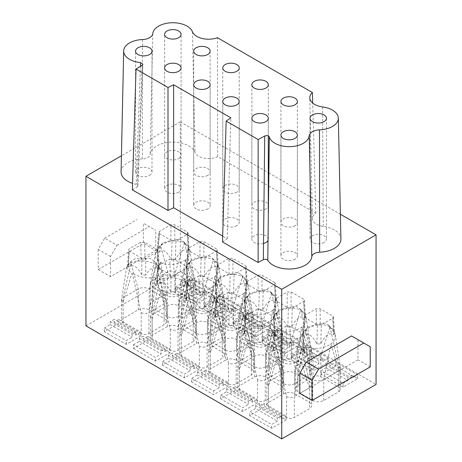 <?xml version="1.0" encoding="UTF-8"?>
<svg xmlns="http://www.w3.org/2000/svg" width="462" height="462" viewBox="0 0 462 462"><rect width="100%" height="100%" fill="white"/><g stroke="black" fill="none" stroke-linecap="round" stroke-linejoin="round"><path stroke-width="0.35" stroke-dasharray="2.31 1.73" d="M199.988 241.591L203.863 241.591L216.418 248.839L217.215 249.902L216.418 251.074L205.018 257.657L201.143 257.657L188.583 250.41L187.786 249.209L188.588 248.175L199.988 241.591L199.988 257.288L203.863 256.953C206.514 255.671 208.726 255.619 210.493 256.791L212.254 258.114L217.377 264.755L216.418 248.839M196.396 343.422L196.385 322.54C200.058 320.795 203.725 320.795 207.398 322.54L222.234 331.104L224.509 334.263L222.234 337.462L207.092 346.2C204.51 347.407 201.923 347.407 199.341 346.2L190.171 306.647L181.248 335.758L179.643 333.518L179.643 354.406A5.48 3.165 180 0 1 181.248 352.171L196.396 343.422C200.058 341.684 203.719 341.684 207.38 343.422L222.753 352.327L224.185 353.869L224.52 355.174L224.185 356.479L222.753 358.021L207.092 367.094A5.48 3.165 180 0 1 199.341 367.094L181.248 356.647A5.48 3.165 180 0 1 179.643 354.406M292.042 357.571L306.595 349.168L328.592 361.867L314.044 370.27L313.987 366.51L292.1 353.875L292.042 357.571L314.044 370.27M251.675 336.873A5.48 3.165 180 0 1 253.28 339.114A5.48 3.165 180 0 1 251.675 341.354L236.527 350.098C232.865 351.836 229.204 351.836 225.543 350.098L210.17 341.193L208.743 339.651L208.408 338.346L208.997 336.631L210.17 335.504L225.831 326.432A5.48 3.165 180 0 1 233.587 326.432L251.675 336.873L251.675 315.985L242.51 276.432C234.754 273.169 226.888 274.047 218.913 279.071L210.695 314.281L210.684 335.175M140.881 335.949L126.328 344.352L104.331 331.652L118.884 323.25L140.881 335.949L140.823 332.19L135.978 334.985L135.932 331.976L132.057 334.217L132.103 337.225L126.328 340.558L104.441 327.922L104.331 331.652M196.754 309.644A5.48 3.165 180 0 1 204.51 309.644L222.603 320.091A5.48 3.165 180 0 1 224.209 322.326A5.48 3.165 180 0 1 222.603 324.567L207.45 333.31C203.788 335.048 200.127 335.048 196.465 333.31L181.092 324.405L179.92 323.279L179.366 321.997L179.666 320.258L181.092 318.716L196.754 309.644L196.754 288.756L189.836 262.283C197.817 257.259 205.677 256.381 213.432 259.644L215.708 261.29L217.4 263.271L218.474 265.436L218.976 267.793L218.873 270.206L218.128 272.58L216.742 274.769L214.743 276.663C208.195 281.26 196.217 283.35 189.512 279.06L181.618 303.852L179.337 300.647L181.618 297.493L189.824 262.982M141.187 333.518L123.1 323.071A5.48 3.165 180 0 1 121.494 320.836A5.48 3.165 180 0 1 123.1 318.595L138.248 309.852C141.909 308.114 145.57 308.114 149.232 309.852L164.605 318.757L165.777 319.883L166.366 321.598L165.777 323.319L164.605 324.445L148.943 333.518A5.48 3.165 180 0 1 141.187 333.518L141.187 312.63L132.265 273.215L128.297 270.31L126.721 267.567L126.831 266.256L127.57 264.992L130.954 262.705C139.287 259.783 147.696 260.424 156.185 264.634L159.667 267.342L160.897 269.167L161.319 270.859L161.036 272.482L160.089 274.018L155.861 277.084C147.886 278.961 140.021 277.674 132.265 273.215M175.739 290.425L190.292 282.022L212.295 294.721L197.742 303.124L175.739 290.425L175.797 286.723L197.684 299.359L197.742 303.124M133.408 348.44L155.405 361.14L169.958 352.737L169.9 348.977L165.055 351.773L165.009 348.764L161.134 350.999L161.18 354.013L155.405 357.345L133.518 344.71L133.408 348.44L147.956 340.038L169.958 352.737M193.168 341.557L195.293 339.264L195.409 337.947L194.525 336.272L178.309 326.634C174.648 324.896 170.986 324.896 167.325 326.634L167.313 305.752L152.171 314.495L150.566 316.73L152.171 318.971L152.171 339.859L170.264 350.306A5.48 3.165 180 0 0 178.02 350.306L193.168 341.557L193.156 320.674L184.95 294.583L184.939 293.872L187.624 292.244L189.46 290.431L190.246 288.871L190.356 287.231L188.744 284.13L185.262 281.416C176.773 277.212 168.364 276.571 160.031 279.493L167.313 305.752C170.98 304.008 174.648 304.008 178.32 305.752L193.156 314.316L195.438 317.475L193.156 320.674L178.02 329.412C175.433 330.625 172.852 330.625 170.264 329.412L161.099 289.859C158.01 288.08 156.254 286.301 155.833 284.523L155.867 283.171L156.578 281.86L160.031 279.493M167.325 326.634L152.171 335.383A5.48 3.165 180 0 0 150.566 337.624A5.48 3.165 180 0 0 152.171 339.859M228.107 386.313L213.554 394.715L191.557 382.01L206.11 373.608L228.107 386.313L228.049 382.548L206.168 369.912L206.11 373.608M199.03 369.525L184.482 377.928L162.48 365.228L177.033 356.826L199.03 369.525L198.978 365.76L194.132 368.561L194.086 365.552L190.205 367.787L190.252 370.795L184.482 374.133L162.595 361.498L162.48 365.228M257.184 403.095L242.631 411.498L220.634 398.798L235.187 390.396L257.184 403.095L257.126 399.335L252.281 402.131L252.235 399.122L248.36 401.363L248.406 404.371L242.631 407.703L220.744 395.068L220.634 398.798M286.261 419.883L271.708 428.286L249.705 415.586L264.258 407.184L264.316 403.488L286.203 416.123L286.261 419.883L264.258 407.184M236.457 360.21L236.469 339.327L251.305 347.892L251.316 368.792L236.457 360.21C232.796 358.472 229.135 358.472 225.473 360.21L225.462 339.327L210.326 348.065L208.737 350.034L208.72 371.194A5.48 3.165 180 0 0 210.326 373.435L228.413 383.876A5.48 3.165 180 0 0 236.169 383.876L251.316 375.132L253.257 373.261L253.592 371.962L253.586 351.045L251.305 354.25L251.316 375.132M251.316 368.792L253.003 370.247L253.592 371.962M225.473 360.21L210.326 368.959A5.48 3.165 180 0 0 208.72 371.194M265.535 376.998L265.546 356.115L280.382 364.68L280.394 385.574L265.535 376.998C261.873 375.26 258.212 375.26 254.55 376.998L239.397 385.741L239.397 364.853L254.539 356.115L247.245 330.549L239.397 364.853L237.815 366.816L237.791 387.982A5.48 3.165 180 0 0 239.397 390.217L257.49 400.664A5.48 3.165 180 0 0 265.246 400.664L280.394 391.915L282.334 390.049L282.669 388.744L282.663 367.833L280.382 371.032L280.394 391.915M280.394 385.574L282.08 387.029L282.669 388.744M237.791 387.982A5.48 3.165 180 0 1 239.397 385.741M283.628 393.78L283.61 372.898C287.283 371.153 290.95 371.153 294.623 372.898L309.459 381.468L309.471 402.362L294.612 393.78C290.95 392.042 287.289 392.042 283.628 393.78L268.474 402.529L268.474 381.641L283.61 372.898L276.322 347.332L268.474 381.641L266.892 383.604L266.869 404.77A5.48 3.165 180 0 0 268.474 407.005L286.567 417.452A5.48 3.165 180 0 0 294.317 417.452L309.471 408.703L311.411 406.837L311.746 405.532L311.734 384.621L309.459 387.82L309.471 408.703M309.471 402.362L311.151 403.817L311.746 405.532M266.869 404.77A5.48 3.165 180 0 1 268.474 402.529M178.372 316.528C174.711 318.266 171.05 318.266 167.388 316.528L152.021 307.623L150.589 306.075L150.254 304.776L150.589 303.47L152.021 301.929L167.683 292.856A5.48 3.165 180 0 1 175.433 292.856L193.526 303.303A5.48 3.165 180 0 1 195.131 305.538A5.48 3.165 180 0 1 193.526 307.779L178.372 316.528L178.39 295.628L185.666 259.875L188.444 256.918L189.882 252.818L189.72 249.815L188.64 247.003L186.706 244.571L184.355 242.856C181.168 241.135 177.408 240.517 173.071 240.997C168.376 241.603 164.276 243.099 160.764 245.495L152.541 280.705L152.529 301.605M343.116 387.058L321.119 374.359L335.672 365.956L357.669 378.655L343.116 387.058L343.058 383.293L321.177 370.657L326.022 367.862L326.068 364.905L347.863 377.489L351.738 375.248L329.943 362.664L329.897 365.621L335.672 362.289L357.559 374.925L351.784 378.257L329.897 365.621M338.9 387.237A5.48 3.165 180 0 1 340.506 389.472A5.48 3.165 180 0 1 338.9 391.712L323.752 400.456C320.091 402.194 316.43 402.194 312.768 400.456L297.395 391.551L296.223 390.425L295.634 388.709L296.223 386.989L297.395 385.862L313.057 376.79A5.48 3.165 180 0 1 320.813 376.79L338.9 387.237L338.9 366.343L329.978 326.929L333.345 329.908L334.557 332.016L335.198 334.28L335.256 336.746L334.43 339.726L333.044 341.915L331.046 343.809C324.497 348.406 312.52 350.496 305.815 346.205L303.505 344.554L301.882 342.631L300.681 338.686L300.964 336.301L302.067 333.679L303.927 331.283L306.139 329.429L313.057 355.902L297.921 364.639L297.909 385.539M204.816 307.213L219.369 298.81L241.366 311.509L226.813 319.912L204.816 307.213L204.874 303.511L226.761 316.147L226.813 319.912M283.98 360.002A5.48 3.165 180 0 1 291.736 360.002L309.829 370.449A5.48 3.165 180 0 1 311.434 372.684A5.48 3.165 180 0 1 309.829 374.925L294.675 383.674C291.014 385.412 287.352 385.412 283.691 383.674L268.324 374.769L267.146 373.637L266.557 371.922L266.892 370.616L268.324 369.074L283.98 360.002L283.98 339.114C286.567 337.907 289.148 337.907 291.736 339.114L300.658 310.002L302.933 311.648L304.625 313.629L305.7 315.794L306.202 318.151L306.098 320.57L305.353 322.944L303.967 325.132L301.969 327.021C295.42 331.618 283.443 333.708 276.738 329.418L274.434 327.772L272.505 325.317L271.725 323.071L271.725 320.287L266.597 350.594L268.844 347.851L268.832 368.751M254.909 343.214A5.48 3.165 180 0 1 262.659 343.214L280.752 353.661A5.48 3.165 180 0 1 282.357 355.902A5.48 3.165 180 0 1 280.752 358.137L265.604 366.886C261.942 368.624 258.281 368.624 254.62 366.886L239.247 357.981L237.815 356.439L237.48 355.134L237.815 353.828L239.247 352.287L254.909 343.214L254.909 322.326L239.766 331.063L239.755 351.963M262.97 340.783L277.518 332.38L299.52 345.079L284.967 353.482L262.97 340.783L263.022 337.087L284.91 349.722L289.755 346.922L267.868 334.286L267.914 331.329L289.709 343.913L293.589 341.672L271.795 329.088L271.748 332.051L277.518 328.719L299.405 341.354L293.63 344.687L271.748 332.051M233.893 323.995L248.446 315.592L270.443 328.297L255.89 336.7L233.893 323.995L233.951 320.299L255.833 332.935L260.678 330.139L238.796 317.504L233.951 320.299M85.944 325.872L180.278 271.408L376.056 384.436M145.108 259.534C147.736 258.119 149.925 258.004 151.669 259.182L154.556 261.665L158.772 267.423L159.644 269.3L158.749 269.467C154.141 266.233 149.798 268.133 145.709 275.161L145.709 258.322L157.109 251.744L157.912 250.537L157.115 249.509L144.554 242.255L140.685 242.255L129.279 248.839L128.482 249.902L127.46 266.799L128.297 265.107L131.878 260.718L136.238 258.131L141.228 259.355L145.108 259.534L144.554 242.255M207.38 343.422L207.398 322.54L214.333 298.204L218.272 301.461L219.346 303.592L219.41 305.249L217.914 307.963L214.01 310.655C206.035 312.537 198.169 311.244 190.413 306.785M222.245 352.004L222.234 331.104L214.42 298.25M185.608 300.375L186.469 300.566C189.299 299.185 191.591 299.081 193.353 300.26C195.126 301.12 197.338 303.823 199.988 308.368L203.863 308.732C207.946 301.703 212.295 299.809 216.903 303.043L217.798 302.87L216.921 300.993L212.711 295.235L209.823 292.758C208.073 291.574 205.89 291.689 203.257 293.104L202.708 275.826L198.833 275.831L187.433 282.409L186.631 283.477L185.608 300.375L186.446 298.677L190.032 294.288L194.392 291.701L199.382 292.925L203.257 293.104M214.333 298.204C205.844 293.999 197.436 293.358 189.108 296.281L185.655 298.648L184.944 299.954L184.904 301.311C185.326 303.089 187.081 304.868 190.171 306.647M189.097 296.974L181.248 331.277L196.385 322.54L189.108 296.281M167.388 316.528L167.377 295.628L160.435 262.272L157.236 259.696L155.942 257.629L155.342 255.342L155.59 252.368L156.531 250.029L158.454 247.447L160.764 245.495M185.678 260.585L193.526 286.89L178.39 295.628C174.717 297.314 171.05 297.314 167.377 295.628L152.541 287.064L160.354 262.225M181.606 318.393L181.618 297.493L196.754 288.756C199.341 287.549 201.923 287.549 204.51 288.756L213.432 259.644M207.45 333.31L207.461 312.416L222.603 303.673L224.209 301.438L222.603 299.197L213.675 259.783M312.768 400.456L312.757 379.562L297.921 370.998L297.909 391.88M323.752 400.456L323.764 379.562C320.097 381.242 316.424 381.242 312.757 379.562L305.815 346.205M276.322 347.332L276.334 346.639C284.661 343.716 293.075 344.357 301.565 348.567L305.498 351.819L306.445 353.528L306.635 355.613L305.139 358.321L301.236 361.018L294.317 396.558L309.459 387.82L301.247 361.729M294.612 393.78L294.623 372.898L301.565 348.567M245.489 267.862L234.09 274.445L230.22 274.445L217.66 267.198L216.863 265.997L217.66 264.957L229.065 258.379L232.935 258.379L245.489 265.627L246.292 266.69L245.489 267.862L246.477 284.13C242.117 281.976 237.809 285.077 233.547 293.434L229.666 293.636L230.22 274.445M299.809 393.387L357.963 359.817L357.963 339.674L351.501 335.943M259.517 403.326L259.471 406.283L281.358 418.918L281.312 415.91L259.517 403.326L255.636 405.561L277.437 418.145L277.477 421.159L271.708 424.491L249.821 411.856L255.596 408.524L277.477 421.159M281.312 415.91L277.437 418.145M138.248 309.852L138.236 288.969L130.942 263.404L123.1 297.707L121.494 299.942L123.1 302.183L132.022 273.071M123.1 318.595L123.1 297.707L138.236 288.969C141.903 287.225 145.576 287.225 149.243 288.969L164.079 297.534L156.266 264.68M149.232 309.852L149.243 288.969L156.185 264.634M236.169 383.876L236.169 362.988L251.305 354.25L243.087 327.442C235.112 329.319 227.246 328.032 219.49 323.573L228.413 362.988C231 364.195 233.587 364.195 236.169 362.988L243.099 328.153M196.465 333.31L196.454 312.416L189.512 279.06M222.603 324.567L222.603 303.673L214.755 277.373L207.461 312.416C203.794 314.096 200.121 314.096 196.454 312.416L181.618 303.852L181.606 324.734M130.942 263.404L130.954 262.705M208.72 350.306L210.326 352.541L219.49 323.573M210.326 368.959L210.326 348.065L218.168 313.762L218.185 313.063L215.015 315.113L214.016 316.741L213.981 318.099C214.403 319.877 216.158 321.656 219.248 323.435M187.341 232.051L188.144 233.114L187.341 234.292L175.941 240.869L172.066 240.875L159.505 233.622L158.709 232.426L159.511 231.387L170.911 224.803L174.786 224.803L187.341 232.051L188.305 247.967L189.166 249.994L188.323 250.56L187.341 234.292M370.241 346.76L357.963 339.674M333.679 331.901L328.557 325.26L326.796 323.937C325.029 322.765 322.817 322.817 320.166 324.099L316.291 324.434L308.114 326.929L303.251 333.674L302.356 335.77L303.228 336.105C306.242 334.471 308.61 334.251 310.331 335.447C312.075 336.255 314.264 339.102 316.892 343.994L320.772 343.792C325.034 335.435 329.342 332.334 333.703 334.488L334.54 333.928L333.679 331.901L332.721 315.985L333.518 317.048L332.721 318.22L321.315 324.803L317.446 324.803L304.885 317.556L304.088 316.354L304.891 315.321L316.291 308.737L320.166 308.737L332.721 315.985M248.181 327.864L252.541 325.277L257.53 326.501L261.411 326.68C264.039 325.265 266.228 325.15 267.972 326.328L270.859 328.811L275.075 334.569L275.947 336.446L275.052 336.613C270.443 333.379 266.1 335.279 262.012 342.307L258.137 341.944C255.486 337.399 253.274 334.696 251.507 333.835C249.74 332.657 247.447 332.756 244.623 334.136L243.763 333.945L244.6 332.253L248.181 327.864L243.561 332.542L243.058 334.881C243.48 336.665 245.235 338.444 248.325 340.223L257.49 379.776C260.077 380.983 262.659 380.983 265.246 379.776L280.382 371.032L272.176 344.941L272.164 344.23L274.85 342.602L276.686 340.794L277.471 339.229L277.564 337.479L275.97 334.488L272.488 331.78C263.998 327.57 255.59 326.929 247.257 329.851L247.245 330.549M320.813 376.79L320.813 355.902L329.978 326.929M266.869 383.876L268.474 386.117L277.396 357.005L273.36 353.898L272.066 351.166L272.332 349.867L273.233 348.619L276.334 346.639M241.366 311.509L241.256 307.779L219.369 295.143L219.369 298.81M156.531 283.587L157.392 283.778C160.222 282.397 162.514 282.294 164.276 283.477C166.049 284.338 168.26 287.041 170.911 291.586L174.786 291.949L174.786 275.109L186.186 268.532L186.989 267.325L186.192 266.291L173.631 259.043L169.756 259.043L158.356 265.627L157.554 266.69L156.531 283.587L157.375 281.895L160.955 277.506L165.315 274.913L170.305 276.137L174.186 276.316L173.631 259.043M174.786 275.109L170.911 275.109L158.356 267.862L157.554 266.69M370.241 366.903L357.963 359.817M180.278 271.408L180.278 121.818L268.301 172.638M268.792 172.921L340.384 214.252M218.168 313.762L225.462 339.327C229.129 337.583 232.802 337.583 236.469 339.327L243.41 314.992L247.343 318.249L248.296 319.958L248.539 321.627L248.082 323.238L246.985 324.746L243.087 327.442M188.323 250.56C183.968 248.406 179.654 251.507 175.393 259.858L171.518 260.066C168.884 255.174 166.695 252.321 164.951 251.519C163.23 250.323 160.863 250.543 157.854 252.177L156.976 251.836L157.871 249.746L162.74 242.995L170.911 240.506L174.786 240.165C177.437 238.883 179.649 238.831 181.422 240.003L183.177 241.326L188.305 247.967M160.435 262.272C167.146 266.562 179.117 264.472 185.666 259.875M207.092 367.094L207.092 346.2L214.022 311.365L222.234 337.462L222.245 358.345M287.214 342.255L274.659 335.008L273.856 333.835L274.659 332.773L286.059 326.189L289.934 326.189L302.494 333.437L303.291 334.471L302.489 335.678L291.089 342.255L287.214 342.255L287.214 358.731C284.563 354.187 282.351 351.484 280.578 350.623C278.817 349.439 276.524 349.543 273.695 350.924L274.659 335.008M291.089 291.949L303.644 299.197L304.446 300.26L303.644 301.438L292.244 308.015L288.369 308.021L275.808 300.768L275.011 299.572L275.814 298.533L287.214 291.949L291.089 291.949L291.089 307.311C293.74 306.029 295.951 305.977 297.724 307.149L299.48 308.472L304.608 315.113L303.644 299.197M110.499 256.485L98.221 249.399L104.683 238.207L116.961 245.293L110.499 256.485L110.499 276.628L155.729 250.52L143.451 243.428L143.451 223.285L155.729 230.371L143.451 223.285M155.729 250.52L155.729 230.371M141.187 312.63C143.774 313.837 146.356 313.837 148.943 312.63L155.861 277.084M148.943 333.518L148.943 312.63L164.079 303.886L155.873 277.795M243.491 315.038L251.305 347.892L253.586 351.045M203.863 308.732L203.863 291.897L199.988 291.897L187.433 284.65L186.631 283.477M248.568 340.361C256.323 344.819 264.183 346.107 272.164 344.23M214.686 317.157L215.546 317.354C218.37 315.968 220.669 315.869 222.43 317.048C224.203 317.908 226.409 320.611 229.065 325.156L232.935 325.519L232.935 308.685L244.34 302.102L245.137 300.901L244.34 299.867L231.78 292.613L227.91 292.619L216.511 299.197L215.708 300.26L214.686 317.157L215.523 315.465L219.109 311.076L223.464 308.489L228.453 309.713L232.334 309.892L231.78 292.613M232.935 308.685L229.065 308.685L216.511 301.438L215.708 300.26M304.446 300.26L305.463 317.14L304.625 317.706C300.271 315.552 295.957 318.653 291.695 327.004L287.814 327.212C285.187 322.32 282.998 319.467 281.254 318.664C279.533 317.469 277.165 317.689 274.157 319.323L273.279 318.982L274.174 316.892L279.036 310.141L287.214 307.652L291.089 307.311M326.068 364.905L329.943 362.664M116.961 245.293L149.266 226.646M180.278 121.818L121.431 155.792M175.433 292.856L175.433 271.968C172.852 270.761 170.264 270.761 167.683 271.968L152.541 280.705L150.294 283.449L152.541 287.064L152.529 307.946M167.683 292.856L167.683 271.968L160.753 246.194M313.987 366.51L318.832 363.709L296.945 351.074L296.991 348.117L318.786 360.701L322.661 358.46L300.866 345.876L300.82 348.839L306.595 345.501L328.482 358.137L328.592 361.867M322.661 358.46L322.707 361.469L300.82 348.839M258.137 325.473L245.582 318.22L244.785 317.048L245.582 315.985L256.982 309.401L260.857 309.401L273.417 316.655L274.214 317.683L273.412 318.89L262.012 325.473L258.137 325.473L258.137 341.944M193.526 307.779L193.526 286.89L195.114 284.384L193.526 282.415L184.604 243M294.675 383.674L294.687 362.774C291.02 364.46 287.352 364.46 283.68 362.774L268.844 354.21L268.832 375.092M301.981 327.731L309.829 354.036L294.687 362.774L301.969 327.021M283.691 383.674L283.68 362.774L276.738 329.418M272.568 331.826L280.382 364.68L282.663 367.833M309.829 374.925L309.829 354.036L311.411 351.53L309.829 349.561L300.901 310.146M175.433 271.968L184.355 242.856M174.786 291.949C178.875 284.915 183.218 283.021 187.826 286.255L188.721 286.082L187.843 284.205L183.633 278.453L180.746 275.97C179.002 274.792 176.813 274.907 174.186 276.316M161.342 290.003C169.092 294.461 176.958 295.749 184.939 293.872M331.058 344.519L338.9 370.819L323.764 379.562L331.046 343.809M232.935 325.519C237.023 318.491 241.372 316.591 245.975 319.831L246.87 319.658L245.998 317.781L241.788 312.023L238.894 309.546C237.15 308.362 234.962 308.477 232.334 309.892M178.309 326.634L178.32 305.752L185.262 281.416M277.05 313.34L283.98 339.114L268.844 347.851L277.061 312.641C285.042 307.617 292.908 306.739 300.658 310.002M277.061 312.641L273.533 316.066L271.725 320.287M276.657 329.371L268.844 354.21L266.597 350.594M193.168 335.216L193.156 314.316L185.343 281.468M255.636 405.561L255.596 408.524M181.248 352.171L181.248 331.277L179.643 333.518M238.796 317.504L238.842 314.541L260.637 327.125L264.512 324.89L242.717 312.306L242.671 315.263L248.446 311.931L270.334 324.567L270.443 328.297M264.512 324.89L264.559 327.899L242.671 315.263M277.396 357.005L286.567 396.558C289.148 397.77 291.736 397.77 294.317 396.558L294.317 417.452M104.683 238.207L136.989 219.554M287.214 358.731L291.089 359.095C295.172 352.067 299.52 350.167 304.129 353.401L305.024 353.228L304.146 351.351L299.936 345.599L297.049 343.116C295.305 341.938 293.116 342.053 290.483 343.468L286.607 343.283L281.618 342.059L277.258 344.652L273.677 349.041L272.834 350.733L273.695 350.924M329.735 326.79C326.547 325.069 322.782 324.451 318.445 324.93C313.756 325.531 309.65 327.032 306.139 329.429M320.813 355.902C318.226 354.695 315.644 354.695 313.057 355.902L313.057 376.79M306.595 349.168L306.595 345.501M164.091 318.428L164.079 297.534L166.36 300.687L164.079 303.886L164.091 324.769M305.463 317.14L304.608 315.113M306.641 354.267L311.706 384.205L309.459 381.468L301.646 348.614M214.022 311.365L214.01 310.655M178.02 350.306L178.02 329.412L184.95 294.583M296.991 348.117L300.866 345.876M343.058 383.293L347.909 380.497L326.022 367.862M199.988 257.288L191.811 259.783L186.948 266.528L186.053 268.624L186.925 268.959C189.94 267.325 192.308 267.105 194.028 268.301C195.773 269.109 197.961 271.956 200.589 276.848L204.47 276.646C208.732 268.289 213.04 265.188 217.4 267.342L218.237 266.782L217.377 264.755M249.705 415.586L249.821 411.856M271.708 428.286L271.708 424.491M277.645 357.149C280.832 358.991 284.592 360.4 288.929 361.371C293.624 362.427 297.724 362.312 301.236 361.018M145.709 275.161L141.84 274.798C139.183 270.253 136.971 267.55 135.204 266.69C133.443 265.511 131.144 265.61 128.321 266.99L127.46 266.799M145.709 258.322L141.834 258.322L129.279 251.074L128.482 249.902M98.221 249.399L98.221 269.542L110.499 276.628M289.755 346.922L289.709 343.913M321.119 374.359L321.177 370.657M335.672 365.956L335.672 362.289M262.618 310.216L258.743 310.424C256.11 305.532 253.927 302.685 252.177 301.877C250.456 300.681 248.088 300.901 245.079 302.535L244.202 302.194L245.097 300.104L249.965 293.353L258.137 290.864L258.137 275.161L246.737 281.745L245.934 282.784L246.737 283.98L259.292 291.233L263.167 291.233L274.567 284.65L275.369 283.477L276.392 300.358L275.531 298.331L274.567 282.415L275.369 283.477M214.755 277.373L214.743 276.663M98.221 269.542L143.451 243.428M202.483 293.555L202.529 296.564L180.642 283.928L180.688 280.971L202.483 293.555L206.364 291.314L206.404 294.323L212.179 290.991L212.295 294.721M265.604 366.886L265.615 345.986C261.942 347.672 258.275 347.672 254.602 345.986L239.766 337.422L239.755 358.304M272.903 310.943L280.752 337.248L265.615 345.986L272.892 310.233L275.67 307.276L277.108 303.176L276.946 300.173L275.872 297.361L273.937 294.929L271.587 293.22C268.393 291.499 264.634 290.875 260.297 291.355C255.602 291.961 251.501 293.462 247.99 295.859L239.766 331.063L237.52 333.807L239.766 337.422L247.58 312.583L244.889 310.528L243.428 308.529L242.654 306.289L242.648 303.499L244.456 299.284L247.99 295.859M254.62 366.886L254.602 345.986L247.58 312.583M152.171 318.971L161.099 289.859M271.587 293.22L262.659 322.326C260.077 321.119 257.49 321.119 254.909 322.326L247.978 296.552M299.52 345.079L299.405 341.354M277.518 332.38L277.518 328.719M258.137 290.864L262.012 290.523C264.662 289.241 266.874 289.189 268.647 290.367L270.403 291.684L275.531 298.331M263.167 291.233L262.618 310.221C266.88 301.865 271.194 298.764 275.554 300.918L276.392 300.358M247.667 312.63C254.371 316.92 266.349 314.83 272.892 310.233M265.246 400.664L265.246 379.776L272.176 344.941M259.471 406.283L264.316 403.488M152.171 335.383L152.171 314.495L160.019 280.186M305.734 346.159L297.921 370.998L295.64 367.792L297.921 364.639L306.127 330.128M254.55 376.998L254.539 356.115C258.206 354.371 261.879 354.371 265.546 356.115L272.488 331.78M246.292 266.69L247.314 283.57L246.454 281.543L241.326 274.902L239.57 273.579C237.797 272.407 235.591 272.459 232.935 273.735L229.065 274.076L220.888 276.565L216.025 283.316L215.13 285.412L216.002 285.747C219.017 284.113 221.379 283.893 223.106 285.089C224.85 285.897 227.038 288.744 229.666 293.636M258.137 275.161L262.012 275.161L274.567 282.415M203.863 291.897L215.263 285.314L216.066 284.113L215.263 283.079L202.708 275.826M202.529 296.564L197.684 299.359M244.167 331.826L247.257 329.851M237.791 367.088L239.397 369.329L248.325 340.223M280.752 358.137L280.752 337.248L282.34 334.742L280.752 332.773L271.829 293.358M347.909 380.497L347.863 377.489M206.364 291.314L184.563 278.73L184.523 281.687L190.292 278.355L212.179 290.991M206.404 294.323L184.523 281.687M189.836 262.283L185.938 266.256L184.84 268.561L184.39 270.946L184.627 273.29L185.58 275.485L187.202 277.408L189.432 279.013M243.41 314.992C234.921 310.787 226.513 310.141 218.185 313.063M225.543 350.098L225.531 329.204L210.695 320.634L208.414 317.434L210.695 314.281L225.831 305.538C228.413 304.331 231 304.331 233.587 305.538L242.51 276.432M180.642 283.928L175.797 286.723M267.868 334.286L263.022 337.087M255.89 336.7L255.833 332.935M284.967 353.482L284.91 349.722M236.527 350.098L236.538 329.204C232.871 330.884 229.198 330.884 225.531 329.204L218.59 295.842L215.384 293.266L214.091 291.204L213.496 288.912L213.739 285.938L214.68 283.604L216.609 281.017L218.913 279.071M243.832 294.161L251.675 320.461L236.538 329.204L243.815 293.451C247.014 290.869 248.417 287.809 248.019 284.269L246.39 279.932L242.752 276.571M218.509 295.796L210.695 320.634L210.684 341.516M191.557 382.01L191.666 378.28L213.554 390.916L213.554 394.715M126.328 344.352L126.328 340.558M225.831 326.432L225.831 305.538L218.901 279.764M190.292 282.022L190.292 278.355M180.688 280.971L184.563 278.73M351.738 375.248L351.784 378.257M311.706 384.205L311.734 384.621M338.9 391.712L338.9 370.819L340.506 368.584L338.9 366.343M142.169 65.229L137.22 186.896L137.953 185.851L137.254 184.754L136.14 184.326A22.684 13.098 180 0 1 132.565 183.379M132.369 189.899L137.22 186.896M248.446 315.592L248.446 311.931M357.669 378.655L357.559 374.925M247.314 283.57L246.477 284.13M238.842 314.541L242.717 312.306M242.631 411.498L242.631 407.703M184.482 377.928L184.482 374.133M264.559 327.899L270.334 324.567M155.405 361.14L155.405 357.345M251.675 341.354L251.675 320.461L253.28 318.226L251.675 315.985M218.59 295.842C225.294 300.138 237.272 298.042 243.815 293.451M267.914 331.329L271.795 329.088M293.589 341.672L293.63 344.687M260.678 330.139L260.637 327.125M206.168 369.912L201.322 372.713L201.363 369.75L197.488 371.991L197.441 374.948L191.666 378.28M201.322 372.713L223.204 385.348L223.158 382.334L219.283 384.575L219.329 387.583L213.554 390.916M223.204 385.348L228.049 382.548M281.358 418.918L286.203 416.123M197.441 374.948L219.329 387.583M223.158 382.334L201.363 369.75M197.488 371.991L219.283 384.575M296.945 351.074L292.1 353.875M147.956 340.038L148.013 336.342L143.168 339.137L143.214 336.18L139.339 338.415L139.293 341.378L133.518 344.71M148.013 336.342L169.9 348.977M139.293 341.378L161.18 354.013M143.168 339.137L165.055 351.773M165.009 348.764L143.214 336.18M139.339 338.415L161.134 350.999M322.707 361.469L328.482 358.137M226.761 316.147L231.606 313.352L231.56 310.343L235.435 308.102L235.481 311.111L241.256 307.779M231.606 313.352L209.719 300.716L209.765 297.759L213.64 295.518L213.594 298.475L219.369 295.143M209.719 300.716L204.874 303.511M235.481 311.111L213.594 298.475M235.435 308.102L213.64 295.518M209.765 297.759L231.56 310.343M318.832 363.709L318.786 360.701M235.187 390.396L235.239 386.7L230.394 389.495L230.44 386.538L226.565 388.779L226.519 391.736L220.744 395.068M235.239 386.7L257.126 399.335M230.394 389.495L252.281 402.131M252.235 399.122L230.44 386.538M226.519 391.736L248.406 404.371M226.565 388.779L248.36 401.363M177.033 356.826L177.09 353.124L172.245 355.925L172.291 352.968L168.411 355.203L168.37 358.16L162.595 361.498M177.09 353.124L198.978 365.76M172.245 355.925L194.132 368.561M168.37 358.16L190.252 370.795M194.086 365.552L172.291 352.968M168.411 355.203L190.205 367.787M118.884 323.25L118.942 319.554L114.091 322.349L114.137 319.392L110.262 321.633L110.216 324.59L104.441 327.922M118.942 319.554L140.823 332.19M114.091 322.349L135.978 334.985M135.932 331.976L114.137 319.392M110.216 324.59L132.103 337.225M110.262 321.633L132.057 334.217M222.499 241.938L227.217 238.692L222.678 236.07M121.09 171.829A22.684 13.098 180 0 1 127.731 162.728A22.684 13.098 180 0 1 142.365 158.922A8.38 4.839 -0 0 0 147.771 157.513A8.38 4.839 -0 0 0 150.208 154.389A22.684 13.098 180 0 1 156.809 145.946A22.684 13.098 180 0 1 179.169 142.625A22.684 13.098 180 0 1 194.987 152.339A13.866 8.004 -0 0 0 217.671 156.595L268.301 185.822M268.624 186.007L315.823 213.259A13.866 8.004 -0 0 0 312.37 218.647A13.866 8.004 -0 0 0 323.192 226.357A22.684 13.098 180 0 1 340.91 238.975M227.217 238.692L230.873 117.827M149.59 175.352A8.224 4.747 -0 0 0 151.998 171.991A8.224 4.747 -0 0 0 146.922 167.608A8.224 4.747 -0 0 0 137.959 168.636A8.224 4.747 -0 0 0 135.551 171.991A8.224 4.747 -0 0 0 140.627 176.38A8.224 4.747 -0 0 0 149.59 175.352M207.738 175.352A8.224 4.747 180 0 1 198.775 176.38A8.224 4.747 180 0 1 193.699 171.991A8.224 4.747 180 0 1 196.107 168.636A8.224 4.747 180 0 1 205.07 167.608A8.224 4.747 180 0 1 210.146 171.991A8.224 4.747 180 0 1 207.738 175.352M178.667 192.134A8.224 4.747 180 0 1 169.704 193.168A8.224 4.747 180 0 1 164.628 188.779A8.224 4.747 180 0 1 167.036 185.424A8.224 4.747 180 0 1 175.999 184.39A8.224 4.747 180 0 1 181.075 188.779A8.224 4.747 180 0 1 178.667 192.134M178.667 158.564A8.224 4.747 -0 0 0 181.075 155.203A8.224 4.747 -0 0 0 175.999 150.82A8.224 4.747 -0 0 0 167.036 151.848A8.224 4.747 -0 0 0 164.628 155.203A8.224 4.747 -0 0 0 169.704 159.592A8.224 4.747 -0 0 0 178.667 158.564M236.815 225.71A8.224 4.747 180 0 1 227.853 226.738A8.224 4.747 180 0 1 222.776 222.349A8.224 4.747 180 0 1 225.185 218.994A8.224 4.747 180 0 1 234.147 217.966A8.224 4.747 180 0 1 239.224 222.349A8.224 4.747 180 0 1 236.815 225.71M294.964 225.71A8.224 4.747 180 0 1 286.001 226.738A8.224 4.747 180 0 1 280.925 222.349A8.224 4.747 180 0 1 283.333 218.994A8.224 4.747 180 0 1 292.296 217.966A8.224 4.747 180 0 1 297.372 222.349A8.224 4.747 180 0 1 294.964 225.71M294.964 259.28A8.224 4.747 180 0 1 286.001 260.314A8.224 4.747 180 0 1 280.925 255.925A8.224 4.747 180 0 1 283.333 252.57A8.224 4.747 180 0 1 292.296 251.536A8.224 4.747 180 0 1 297.372 255.925A8.224 4.747 180 0 1 294.964 259.28M263.484 243.457A8.224 4.747 180 0 1 251.854 239.137A8.224 4.747 180 0 1 254.262 235.782A8.224 4.747 180 0 1 263.225 234.754A8.224 4.747 180 0 1 268.301 239.137A8.224 4.747 180 0 1 267.995 240.425M207.738 208.922A8.224 4.747 180 0 1 198.775 209.95A8.224 4.747 180 0 1 193.699 205.567A8.224 4.747 180 0 1 196.107 202.206A8.224 4.747 180 0 1 205.07 201.178A8.224 4.747 180 0 1 210.146 205.567A8.224 4.747 180 0 1 207.738 208.922M236.815 192.134A8.224 4.747 180 0 1 227.853 193.168A8.224 4.747 180 0 1 222.776 188.779A8.224 4.747 180 0 1 225.185 185.424A8.224 4.747 180 0 1 234.147 184.39A8.224 4.747 180 0 1 239.224 188.779A8.224 4.747 180 0 1 236.815 192.134M265.893 208.922A8.224 4.747 180 0 1 256.93 209.95A8.224 4.747 180 0 1 251.854 205.567A8.224 4.747 180 0 1 254.262 202.206A8.224 4.747 180 0 1 263.225 201.178A8.224 4.747 180 0 1 268.301 205.567A8.224 4.747 180 0 1 265.893 208.922M315.823 213.259L312.699 103.084M217.671 156.595L217.429 37.699M140.454 66.291L136.14 184.326M324.041 242.498A8.224 4.747 180 0 1 315.078 243.526A8.224 4.747 180 0 1 310.002 239.137A8.224 4.747 180 0 1 312.41 235.782A8.224 4.747 180 0 1 321.373 234.754A8.224 4.747 180 0 1 326.449 239.137A8.224 4.747 180 0 1 324.041 242.498M203.863 256.953L203.863 241.591M199.341 346.2L199.341 367.094M181.248 356.647L181.248 335.758M158.749 269.467L157.109 251.744M158.772 267.423L157.115 249.509M128.297 265.107L129.279 248.839M141.228 259.355L140.685 242.255M204.51 288.756L204.51 309.644M222.603 299.197L222.603 320.091M233.547 293.434L234.09 274.445M123.1 323.071L123.1 302.183M320.772 343.792L321.315 324.803M333.703 334.488L332.721 318.22M303.251 333.674L304.891 315.321M316.291 324.434L316.291 308.737M268.474 407.005L268.474 386.117M157.392 283.778L158.356 267.862M170.911 291.586L170.911 275.109M199.382 292.925L198.833 275.831M157.871 249.746L159.511 231.387M170.911 240.506L170.911 224.803M228.413 362.988L228.413 383.876M210.326 373.435L210.326 352.541M199.988 308.368L199.988 291.897M215.546 317.354L216.511 301.438M229.065 325.156L229.065 308.685M287.214 307.652L287.214 291.949M170.305 276.137L169.756 259.043M215.523 315.465L216.511 299.197M244.623 334.136L245.582 318.22M186.446 298.677L187.433 282.409M193.526 303.303L193.526 282.415M157.375 281.895L158.356 265.627M291.736 339.114L291.736 360.002M309.829 349.561L309.829 370.449M245.998 317.781L244.34 299.867M291.695 327.004L292.244 308.015M304.625 317.706L303.644 301.438M275.052 336.613L273.412 318.89M262.012 342.307L262.012 325.473M320.166 324.099L320.166 308.737M287.814 327.212L288.369 308.021M286.567 396.558L286.567 417.452M186.469 300.566L187.433 284.65M244.6 332.253L245.582 315.985M274.157 319.323L275.808 300.768M274.174 316.892L275.814 298.533M175.393 259.858L175.941 240.869M245.975 319.831L244.34 302.102M257.49 379.776L257.49 400.664M174.786 240.165L174.786 224.803M170.264 329.412L170.264 350.306M204.47 276.646L205.018 257.657M217.4 267.342L216.418 251.074M128.321 266.99L129.279 251.074M141.834 274.798L141.834 258.322M303.228 336.105L304.885 317.556M316.892 343.994L317.446 324.803M245.097 300.104L246.737 281.745M228.453 309.713L227.91 292.619M187.826 286.255L186.186 268.532M187.843 284.205L186.192 266.291M262.659 322.326L262.659 343.214M275.554 300.918L274.567 284.65M258.743 310.424L259.292 291.233M304.146 351.351L302.494 333.437M304.129 353.401L302.489 335.678M245.079 302.535L246.737 283.98M275.075 334.569L273.417 316.655M216.002 285.747L217.66 267.198M262.012 290.523L262.012 275.161M216.903 303.043L215.263 285.314M157.854 252.177L159.505 233.622M280.752 332.773L280.752 353.661M257.53 326.501L256.982 309.401M261.411 326.68L260.857 309.401M239.397 390.217L239.397 369.329M233.587 305.538L233.587 326.432M286.607 343.283L286.059 326.189M273.677 349.041L274.659 332.773M216.025 283.316L217.66 264.957M216.921 300.993L215.263 283.079M171.518 260.066L172.066 240.875M200.589 276.848L201.143 257.657M291.089 359.095L291.089 342.255M186.948 266.528L188.588 248.175M290.483 343.468L289.934 326.189M229.065 274.076L229.065 258.379M232.935 273.735L232.935 258.379M246.454 281.543L245.489 265.627M186.925 268.959L188.583 250.41M322.626 106.947L323.192 226.357M192.463 31.797L194.987 152.339M152.783 33.616L150.208 154.389M142.521 39.541L142.365 158.922M159.644 269.3L157.912 250.537M212.711 295.235L217.816 300.918M213.946 317.053L208.737 350.034M188.144 233.114L189.166 249.994M328.557 325.26L332.011 328.436M126.721 266.695L121.512 299.671M183.177 241.326L186.631 244.502M224.52 355.174L224.509 334.263M253.551 350.629L248.487 320.692M270.859 328.811L275.97 334.488M195.131 284.65L195.131 305.538M183.633 278.453L188.744 284.13M266.557 371.922L266.562 351.005M195.403 317.059L190.338 287.121M184.875 300.271L179.666 333.246M155.423 253.141L150.294 283.449M266.892 383.604L272.101 350.629M277.258 344.652L273.244 348.608M244.785 317.048L243.763 333.945M273.279 318.982L275.011 299.572M246.87 319.658L245.137 300.901M299.48 308.472L302.933 311.648M224.209 301.438L224.209 322.326M121.494 299.942L121.494 320.836M224.48 333.847L219.415 303.909M311.434 351.796L311.434 372.684M311.411 351.53L306.121 317.498M282.628 367.417L277.564 337.479M212.254 258.114L215.708 261.29M188.721 286.082L186.989 267.325M333.518 317.048L334.54 333.928M242.648 303.499L237.52 333.807M237.48 355.134L237.491 334.222M270.403 291.684L273.862 294.86M150.566 316.73L150.566 337.624M155.798 283.483L150.589 316.458M295.634 388.709L295.64 367.792M241.788 312.023L246.893 317.7M305.024 353.228L303.291 334.471M195.114 284.384L189.818 250.352M244.202 302.194L245.934 282.784M275.947 336.446L274.214 317.683M179.331 321.564L179.337 300.647M243.024 333.841L237.815 366.816M156.976 251.836L158.709 232.426M195.443 338.386L195.438 317.475M282.357 335.008L282.357 355.902M282.34 334.742L277.05 300.71M184.5 269.929L179.372 300.231M154.556 261.665L159.667 267.342M224.185 301.172L218.896 267.134M215.13 285.412L216.863 265.997M217.798 302.87L216.066 284.113M208.449 317.019L213.577 286.711M208.408 338.346L208.414 317.434M161.261 270.334L166.326 300.271M166.366 321.598L166.36 300.687M340.506 368.584L340.506 389.472M273.856 333.835L272.834 350.733M340.488 368.318L335.198 334.28M220.888 276.565L216.609 281.017M247.973 283.922L253.263 317.954M253.28 318.226L253.28 339.114M302.356 335.77L304.088 316.354M186.053 268.624L187.786 249.209M300.802 337.075L295.674 367.377M150.254 304.776L150.266 283.859M217.215 249.902L218.237 266.782M193.699 51.126L193.699 171.991M164.628 67.914L164.628 188.779M181.075 155.203L181.075 34.338M222.776 101.484L222.776 222.349M280.925 101.484L280.925 222.349M280.925 135.06L280.925 255.925M251.854 118.272L251.854 239.137M193.699 84.702L193.699 205.567M222.776 67.914L222.776 188.779M251.854 84.702L251.854 205.567M312.37 218.647L309.783 97.8M151.998 171.991L151.998 51.126M137.953 185.851L142.902 64.189M310.002 118.272L310.002 239.137M190.032 294.288L186.019 298.25M268.301 84.702L268.301 205.567M299.936 345.599L305.041 351.276M326.449 118.272L326.449 239.137M135.551 171.991L135.551 51.126M181.075 67.914L181.075 188.779M219.109 311.076L215.096 315.038M308.114 326.929L303.834 331.381M279.036 310.141L274.757 314.593M131.878 260.718L127.87 264.68M241.326 274.902L244.785 278.078M210.146 51.126L210.146 171.991M249.965 293.353L245.68 297.805M239.224 101.484L239.224 222.349M160.955 277.506L156.941 281.462M297.372 135.06L297.372 255.925M210.146 84.702L210.146 205.567M191.811 259.783L187.532 264.235M239.224 67.914L239.224 188.779M297.372 101.484L297.372 222.349M162.74 242.995L158.454 247.447M268.301 118.272L268.301 135.903M268.301 212.711L268.301 239.137M164.628 155.203L164.628 34.338"/><path stroke-width="0.69" d="M376.056 384.436L281.722 438.9L85.944 325.872L85.944 176.282L281.722 289.31L376.056 234.846L376.056 384.436M312.087 400.479L299.809 393.387L299.809 373.244L312.087 380.33L318.549 369.144L363.779 343.029L370.241 346.76L370.241 366.903L312.087 400.479L312.087 380.33M299.809 373.244L306.271 362.052L318.549 369.144M306.271 362.052L351.501 335.943L363.779 343.029M281.722 438.9L281.722 289.31M268.301 172.638L268.792 172.921M340.384 214.252L376.056 234.846M121.431 155.792L85.944 176.282M178.667 71.269A8.224 4.747 180 0 1 169.704 72.303A8.224 4.747 180 0 1 164.628 67.914A8.224 4.747 180 0 1 167.036 64.559A8.224 4.747 180 0 1 175.999 63.525A8.224 4.747 180 0 1 181.075 67.914A8.224 4.747 180 0 1 178.667 71.269M178.667 37.699A8.224 4.747 -0 0 0 181.075 34.338A8.224 4.747 -0 0 0 175.999 29.955A8.224 4.747 -0 0 0 167.036 30.983A8.224 4.747 -0 0 0 164.628 34.338A8.224 4.747 -0 0 0 169.704 38.727A8.224 4.747 -0 0 0 178.667 37.699M236.815 104.845A8.224 4.747 180 0 1 227.853 105.873A8.224 4.747 180 0 1 222.776 101.484A8.224 4.747 180 0 1 225.185 98.129A8.224 4.747 180 0 1 234.147 97.101A8.224 4.747 180 0 1 239.224 101.484A8.224 4.747 180 0 1 236.815 104.845M294.964 104.845A8.224 4.747 180 0 1 286.001 105.873A8.224 4.747 180 0 1 280.925 101.484A8.224 4.747 180 0 1 283.333 98.129A8.224 4.747 180 0 1 292.296 97.101A8.224 4.747 180 0 1 297.372 101.484A8.224 4.747 180 0 1 294.964 104.845M294.964 138.415A8.224 4.747 180 0 1 286.001 139.449A8.224 4.747 180 0 1 280.925 135.06A8.224 4.747 180 0 1 283.333 131.705A8.224 4.747 180 0 1 292.296 130.671A8.224 4.747 180 0 1 297.372 135.06A8.224 4.747 180 0 1 294.964 138.415M265.893 121.633A8.224 4.747 180 0 1 256.93 122.661A8.224 4.747 180 0 1 251.854 118.272A8.224 4.747 180 0 1 254.262 114.917A8.224 4.747 180 0 1 263.225 113.889A8.224 4.747 180 0 1 268.301 118.272A8.224 4.747 180 0 1 265.893 121.633M207.738 88.057A8.224 4.747 180 0 1 198.775 89.085A8.224 4.747 180 0 1 193.699 84.702A8.224 4.747 180 0 1 196.107 81.341A8.224 4.747 180 0 1 205.07 80.313A8.224 4.747 180 0 1 210.146 84.702A8.224 4.747 180 0 1 207.738 88.057M236.815 71.269A8.224 4.747 180 0 1 227.853 72.303A8.224 4.747 180 0 1 222.776 67.914A8.224 4.747 180 0 1 225.185 64.559A8.224 4.747 180 0 1 234.147 63.525A8.224 4.747 180 0 1 239.224 67.914A8.224 4.747 180 0 1 236.815 71.269M265.893 88.057A8.224 4.747 180 0 1 256.93 89.085A8.224 4.747 180 0 1 251.854 84.702A8.224 4.747 180 0 1 254.262 81.341A8.224 4.747 180 0 1 263.225 80.313A8.224 4.747 180 0 1 268.301 84.702A8.224 4.747 180 0 1 265.893 88.057M149.59 54.487A8.224 4.747 -0 0 0 151.998 51.126A8.224 4.747 -0 0 0 146.922 46.743A8.224 4.747 -0 0 0 137.959 47.771A8.224 4.747 -0 0 0 135.551 51.126A8.224 4.747 -0 0 0 140.627 55.515A8.224 4.747 -0 0 0 149.59 54.487M324.041 121.633A8.224 4.747 180 0 1 315.078 122.661A8.224 4.747 180 0 1 310.002 118.272A8.224 4.747 180 0 1 312.41 114.917A8.224 4.747 180 0 1 321.373 113.889A8.224 4.747 180 0 1 326.449 118.272A8.224 4.747 180 0 1 324.041 121.633M207.738 54.487A8.224 4.747 180 0 1 198.775 55.515A8.224 4.747 180 0 1 193.699 51.126A8.224 4.747 180 0 1 196.107 47.771A8.224 4.747 180 0 1 205.07 46.743A8.224 4.747 180 0 1 210.146 51.126A8.224 4.747 180 0 1 207.738 54.487M222.678 236.07L173.625 207.75L168.001 210.47L168.001 87.497L136.019 69.034L142.169 65.229M168.001 87.497L173.625 84.771L230.873 117.827L226.155 121.073L258.137 139.536L264.726 135.99L263.34 259.708L258.137 262.508L222.499 241.938L226.155 121.073M269.352 137.087C268.584 135.574 266.972 135.239 264.524 136.094M312.699 103.084L312.41 92.533A16.447 9.494 -0 0 0 309.783 97.8A16.447 9.494 -0 0 0 322.626 106.947A20.103 11.608 180 0 1 338.328 118.128A20.103 11.608 180 0 1 332.444 126.478A20.103 11.608 180 0 1 319.479 129.857A10.967 6.329 -0 0 0 312.404 131.699A10.967 6.329 -0 0 0 309.217 135.782A20.103 11.608 180 0 1 303.367 143.266A20.103 11.608 180 0 1 282.952 146.102A20.103 11.608 180 0 1 269.3 136.896L267.787 260.331C266.69 259.211 265.205 259.003 263.34 259.708M312.41 92.533L217.429 37.699A16.447 9.494 -0 0 1 192.463 31.797A20.103 11.608 180 0 0 178.447 23.192A20.103 11.608 180 0 0 158.633 26.132A20.103 11.608 180 0 0 152.783 33.616A10.967 6.329 -0 0 1 149.596 37.699A10.967 6.329 -0 0 1 142.521 39.541A20.103 11.608 180 0 0 129.556 42.92A20.103 11.608 180 0 0 123.672 50.982L121.09 171.829A22.684 13.098 180 0 0 132.565 183.379M142.163 65.229L142.902 64.189L140.598 62.589A20.103 11.608 180 0 1 123.672 50.982M173.625 207.75L173.625 84.771M136.019 69.034L132.369 189.899L168.001 210.47M268.301 185.822L268.624 186.007M338.328 118.128L340.91 238.975A22.684 13.098 180 0 1 334.269 248.4A22.684 13.098 180 0 1 319.635 252.212A8.38 4.839 -0 0 0 314.229 253.621A8.38 4.839 -0 0 0 311.792 256.739A22.684 13.098 180 0 1 305.191 265.188A22.684 13.098 180 0 1 267.787 260.331M258.137 262.508L258.137 139.536M267.995 240.425A8.224 4.747 180 0 1 265.893 242.498A8.224 4.747 180 0 1 263.484 243.457M140.598 62.589L140.454 66.291M319.479 129.857L319.635 252.212M309.217 135.782L311.792 256.739M268.301 135.903L268.301 212.711"/></g></svg>
